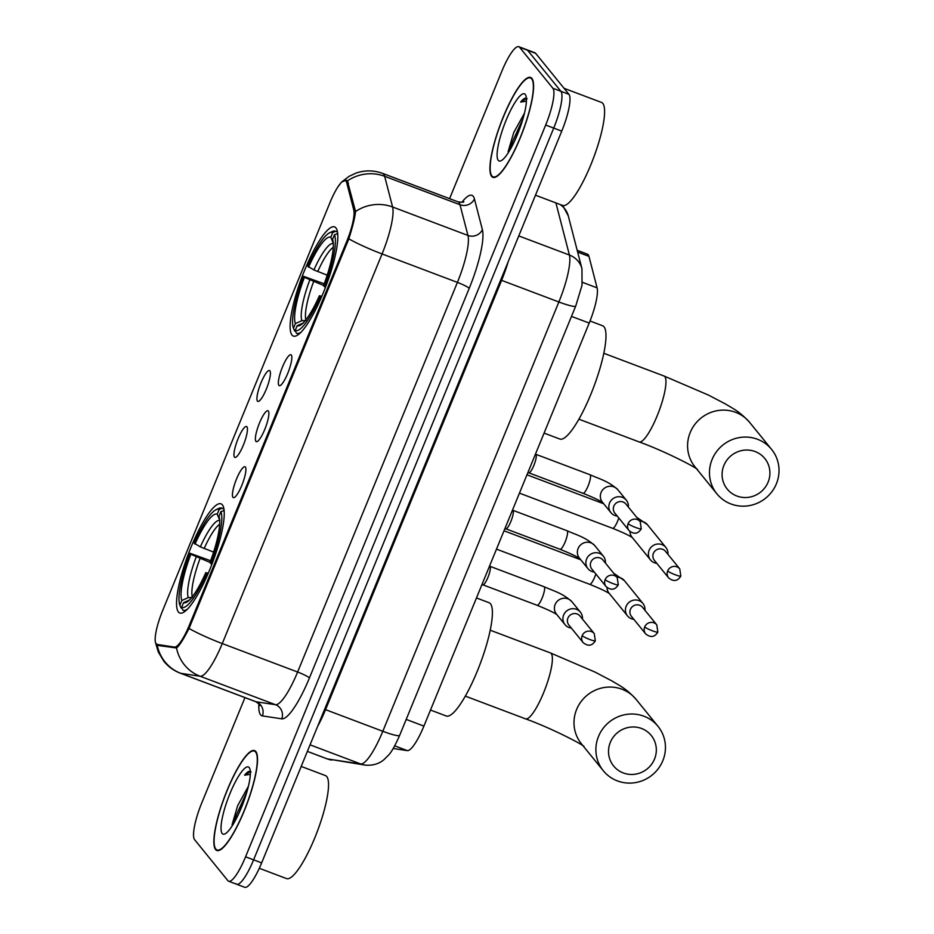 <?xml version="1.0" encoding="UTF-8"?>
<svg xmlns="http://www.w3.org/2000/svg" width="934" height="934" viewBox="0 0 934 934"><rect width="100%" height="100%" fill="white"/><g stroke="black" fill="none" stroke-linecap="round" stroke-linejoin="round"><path stroke-width="1.4" d="M292.003 335.061A58.352 12.831 -69.3 0 0 293.358 336.077A58.352 12.831 -69.3 0 0 324.635 289.482A58.352 12.831 -69.3 0 0 335.936 227.919A58.352 12.831 -69.3 0 0 334.582 226.904A58.352 12.831 -69.3 0 0 303.305 273.487A58.352 12.831 -69.3 0 0 292.003 335.061M178.417 611.992A58.352 12.831 -69.3 0 0 179.783 613.008A58.352 12.831 -69.3 0 0 211.061 566.424A58.352 12.831 -69.3 0 0 222.362 504.85A58.352 12.831 -69.3 0 0 221.008 503.835A58.352 12.831 -69.3 0 0 189.73 550.43A58.352 12.831 -69.3 0 0 178.417 611.992M245.385 467.035A16.508 3.631 110.7 0 1 245.408 467.058A16.508 3.631 110.7 0 1 242.56 483.485A16.508 3.631 110.7 0 1 233.85 497.682A16.508 3.631 110.7 0 1 232.951 497.355A16.508 3.631 110.7 0 1 236.535 478.967A16.508 3.631 110.7 0 1 245.385 467.035M268.35 411.042A16.508 3.631 110.7 0 1 268.373 411.065A16.508 3.631 110.7 0 1 265.525 427.48A16.508 3.631 110.7 0 1 256.815 441.689A16.508 3.631 110.7 0 1 255.916 441.362A16.508 3.631 110.7 0 1 259.5 422.974A16.508 3.631 110.7 0 1 268.35 411.042M291.315 355.048A16.508 3.631 110.7 0 1 291.338 355.072A16.508 3.631 110.7 0 1 288.489 371.487A16.508 3.631 110.7 0 1 279.78 385.695A16.508 3.631 110.7 0 1 278.881 385.368A16.508 3.631 110.7 0 1 282.465 366.98A16.508 3.631 110.7 0 1 291.315 355.048M246.915 426.791A16.508 3.631 110.7 0 1 246.938 426.815A16.508 3.631 110.7 0 1 244.101 443.23A16.508 3.631 110.7 0 1 235.38 457.427A16.508 3.631 110.7 0 1 234.481 457.111A16.508 3.631 110.7 0 1 238.077 438.711A16.508 3.631 110.7 0 1 246.915 426.791M269.879 370.798A16.508 3.631 110.7 0 1 269.903 370.821A16.508 3.631 110.7 0 1 267.066 387.236A16.508 3.631 110.7 0 1 258.344 401.433A16.508 3.631 110.7 0 1 257.445 401.118A16.508 3.631 110.7 0 1 261.041 382.718A16.508 3.631 110.7 0 1 269.879 370.798M157.11 644.46A29.725 6.538 110.7 0 1 156.819 644.378A29.725 6.538 110.7 0 1 156.118 643.865A29.725 6.538 110.7 0 1 162.586 610.743L330.052 202.421A29.725 6.538 110.7 0 1 345.288 180.437A29.725 6.538 110.7 0 1 346.631 182.375L353.776 209.952A29.725 6.538 110.7 0 1 346.654 241.637L189.427 625.021A29.725 6.538 110.7 0 1 174.495 647.075L157.11 644.46L160.94 645.896M577.2 250.324L587.451 254.2A33.029 7.262 110.7 0 1 588.945 256.36L597.106 287.87A33.029 7.262 110.7 0 1 589.202 323.071L423.908 726.103A33.029 7.262 110.7 0 1 407.317 750.621L393.179 748.484M215.591 849.555A53.39 11.733 -69.3 0 0 216.828 850.489A53.39 11.733 -69.3 0 0 245.455 807.852A53.39 11.733 -69.3 0 0 255.799 751.508A53.39 11.733 -69.3 0 0 254.55 750.586A53.39 11.733 -69.3 0 0 225.935 793.211A53.39 11.733 -69.3 0 0 215.591 849.555M491.658 176.421A53.39 11.733 -69.3 0 0 492.907 177.343A53.39 11.733 -69.3 0 0 521.522 134.718A53.39 11.733 -69.3 0 0 531.866 78.374A53.39 11.733 -69.3 0 0 530.629 77.44A53.39 11.733 -69.3 0 0 502.002 120.077A53.39 11.733 -69.3 0 0 491.658 176.421M337.874 186.975L341.552 182.083L346.164 180.192L347.401 180.916L355.539 211.516C354.943 217.517 352.702 226.623 348.826 238.835L189.03 628.454C183.391 639.475 179.223 645.978 176.538 647.974L158.36 645.511L156.153 643.503M235.917 883.692A33.029 7.262 -69.3 0 0 236.687 884.264L244.72 887.3A33.029 7.262 -69.3 0 0 261.648 862.876L561.754 131.122A33.029 7.262 -69.3 0 0 568.934 94.322L535.661 53.343L527.617 50.308A33.029 7.262 -69.3 0 0 526.846 49.736A33.029 7.262 -69.3 0 1 527.617 50.308L560.902 91.287L527.617 50.308L519.584 47.272A33.029 7.262 -69.3 0 0 518.814 46.7A33.029 7.262 -69.3 0 0 501.885 71.124L449.581 198.673M561.754 131.122L553.722 128.086A33.029 7.262 -69.3 0 0 560.902 91.287A33.029 7.262 -69.3 0 1 553.722 128.086L253.604 859.84L553.722 128.086L545.678 125.051A33.029 7.262 -69.3 0 0 552.87 88.251L519.584 47.272M236.687 884.264A33.029 7.262 -69.3 0 0 253.604 859.84A33.029 7.262 -69.3 0 1 236.687 884.264L228.643 881.229A33.029 7.262 -69.3 0 0 245.572 856.805L545.678 125.051M158.36 645.511L157.134 644.834A38.527 37.547 -81.4 0 0 180.787 673.332A44.038 9.679 110.7 0 1 180.344 673.216L255.694 701.668A44.038 9.679 -69.3 0 0 256.138 701.784L275.507 704.703A44.038 9.679 -69.3 0 0 297.619 672.025L457.415 282.395A44.038 9.679 -69.3 0 0 467.957 235.45L459.995 204.733A44.038 9.679 -69.3 0 0 459.026 202.62A44.038 9.679 -69.3 0 0 458.01 201.849C461.91 202.398 463.848 202.351 463.836 201.721M244.953 697.616L201.779 802.878A33.029 7.262 -69.3 0 0 194.599 839.678L227.873 880.657A33.029 7.262 -69.3 0 0 228.643 881.229M517.459 133.655A44.038 9.679 -69.3 0 0 516.012 137.882M241.392 806.789A44.038 9.679 -69.3 0 0 239.945 811.016M535.661 53.343A33.029 7.262 -69.3 0 0 534.89 52.771L518.814 46.7M255.589 752.022A52.841 11.617 -69.3 0 0 254.363 751.099A52.841 11.617 -69.3 0 0 226.04 793.293A52.841 11.617 -69.3 0 0 215.801 849.041A52.841 11.617 -69.3 0 0 217.027 849.963A52.841 11.617 -69.3 0 0 245.35 807.77A52.841 11.617 -69.3 0 0 255.589 752.022M259.29 868.281L286.575 878.59A55.048 12.107 -69.3 0 0 316.089 834.634A55.048 12.107 -69.3 0 0 326.748 776.551A55.048 12.107 -69.3 0 0 325.464 775.594L301.203 766.429M222.175 833.478A35.889 7.892 -69.3 0 0 225.001 833.875A35.889 7.892 -69.3 0 0 243.073 803.322A35.889 7.892 -69.3 0 0 249.705 768.449A35.889 7.892 -69.3 0 0 249.203 767.585A35.889 7.892 -69.3 0 0 229.986 793.503A35.889 7.892 -69.3 0 0 222.175 833.478M251.048 771.928C249.717 770.41 247.557 771.507 244.568 775.197L250.324 774.333M248.397 786.265L237.668 805.657L232.029 824.885M244.568 775.197L250.324 771.659M238.45 814.285L243.657 801.734M233.967 822.947L236.652 814.285L246.915 791.822M531.668 78.888A52.841 11.617 -69.3 0 0 530.43 77.966A52.841 11.617 -69.3 0 0 502.107 120.159A52.841 11.617 -69.3 0 0 491.868 175.907A52.841 11.617 -69.3 0 0 493.094 176.83A52.841 11.617 -69.3 0 0 521.429 134.636A52.841 11.617 -69.3 0 0 531.668 78.888M560.038 204.464A22.019 20.513 -14.5 0 1 568.281 215.894L562.7 205.468A55.048 12.107 -69.3 0 0 592.156 161.5A55.048 12.107 -69.3 0 0 602.827 103.417A55.048 12.107 -69.3 0 0 601.543 102.46L564.043 88.298M498.254 160.344A35.889 7.892 -69.3 0 0 501.079 160.741A35.889 7.892 -69.3 0 0 519.152 130.188A35.889 7.892 -69.3 0 0 525.784 95.315A35.889 7.892 -69.3 0 0 525.282 94.451A35.889 7.892 -69.3 0 0 506.053 120.369A35.889 7.892 -69.3 0 0 498.254 160.344M527.126 98.794C525.795 97.276 523.624 98.374 520.635 102.063L526.402 101.199M524.476 113.131L513.747 132.523L508.096 151.752M520.635 102.063L526.402 98.525M514.529 141.151L519.736 128.6M510.046 149.814L512.719 141.139L522.993 118.688M654.524 759.062A24.226 23.432 140.9 0 0 641.541 728.485A24.226 23.432 140.9 0 0 610.322 742.367A24.226 23.432 140.9 0 0 623.305 772.955A24.226 23.432 140.9 0 0 654.524 759.062M598.519 736.424A35.223 34.091 -39.1 0 1 658.015 726.348A35.223 34.091 -39.1 0 1 662.825 760.696A35.223 34.091 -39.1 0 1 603.329 770.772A35.223 34.091 -39.1 0 1 598.519 736.424M430.504 710.038L446.254 715.993A60.547 13.309 -69.3 0 0 478.71 667.635A60.547 13.309 -69.3 0 0 490.443 603.749A60.547 13.309 -69.3 0 0 489.042 602.699L476.468 597.947M215.999 509.742A52.397 11.523 -69.3 0 1 219.14 509.497L221.977 508.224A54.604 12.002 -69.3 0 0 221.685 508.096A54.604 12.002 -69.3 0 0 218.661 508.458L215.999 509.742A52.397 11.523 -69.3 0 0 194.167 543.156L200.343 546.869L213.617 552.099M221.977 508.224L223.915 508.96M224.113 510.524L220.891 511.657A52.397 11.523 -69.3 0 1 210.757 563.576L211.925 564.171M224.207 511.867A54.604 12.002 -69.3 0 0 223.728 510.384M207.803 574.293L206.612 573.686A52.397 11.523 -69.3 0 1 181.64 607.345L182.819 610.135A54.604 12.002 -69.3 0 0 183.111 610.264A54.604 12.002 -69.3 0 0 187.489 609.108M219.14 509.497L217.213 514.179A47.342 10.402 -69.3 0 0 194.984 544.16M210.757 563.576L209.94 562.583A47.342 10.402 -69.3 0 0 218.976 516.339L220.891 511.657M181.64 607.345L183.566 602.663A47.342 10.402 -69.3 0 0 186.298 602.395A47.342 10.402 -69.3 0 0 205.795 572.682L206.612 573.686M219.887 520.518L217.213 514.179M190.011 599.768L183.566 602.663M205.795 572.682L208.282 573.172M182.072 608.361L181.068 607.976L179.888 605.185A52.397 11.523 -69.3 0 1 190.022 553.267L210.629 560.75M190.022 553.267L190.84 554.271A47.342 10.402 -69.3 0 0 181.815 600.515L179.888 605.185M210.01 562.408L190.84 554.271M181.815 600.515L188.259 597.608L192.427 597.456M768.11 482.131A24.226 23.432 140.9 0 0 755.116 451.542A24.226 23.432 140.9 0 0 723.897 465.436A24.226 23.432 140.9 0 0 736.879 496.024A24.226 23.432 140.9 0 0 768.11 482.131M712.093 459.481A35.223 34.091 -39.1 0 1 771.601 449.417A35.223 34.091 -39.1 0 1 776.399 483.765A35.223 34.091 -39.1 0 1 716.903 493.841A35.223 34.091 -39.1 0 1 712.093 459.481M544.078 433.096L559.84 439.05A60.547 13.309 -69.3 0 0 592.296 390.704A60.547 13.309 -69.3 0 0 604.029 326.818A60.547 13.309 -69.3 0 0 602.617 325.756L590.031 321.004M329.574 232.811A52.397 11.523 -69.3 0 1 332.714 232.566L335.563 231.293A54.604 12.002 -69.3 0 0 335.271 231.165A54.604 12.002 -69.3 0 0 332.247 231.515L329.574 232.811A52.397 11.523 -69.3 0 0 307.753 266.225L313.917 269.926L327.204 275.168M335.563 231.293L337.489 232.017M337.699 233.593L334.465 234.726A52.397 11.523 -69.3 0 1 324.332 286.645L325.511 287.24M337.781 234.924A54.604 12.002 -69.3 0 0 337.314 233.453M321.389 297.351L320.187 296.755A52.397 11.523 -69.3 0 1 295.226 330.414L296.405 333.204A54.604 12.002 -69.3 0 0 296.685 333.333A54.604 12.002 -69.3 0 0 301.063 332.165M332.714 232.566L330.799 237.248A47.342 10.402 -69.3 0 0 308.559 267.229M324.332 286.645L323.526 285.641A47.342 10.402 -69.3 0 0 332.551 239.396L334.465 234.726M295.226 330.414L297.14 325.733A47.342 10.402 -69.3 0 0 299.872 325.464A47.342 10.402 -69.3 0 0 319.381 295.751L320.187 296.755M333.461 243.587L330.799 237.248M303.597 322.837L297.14 325.733M319.381 295.751L321.868 296.241M295.646 331.418L294.654 331.045L293.474 328.254A52.397 11.523 -69.3 0 1 303.608 276.336L324.215 283.808M303.608 276.336L304.414 277.328A47.342 10.402 -69.3 0 0 295.389 323.573L293.474 328.254M323.584 285.477L304.414 277.328M295.389 323.573L301.845 320.677L306.002 320.525M644.95 610.311A9.912 9.585 140.9 0 0 626.177 606.259A9.912 9.585 140.9 0 0 633.847 619.335M644.705 626.924A7.157 6.923 140.9 0 1 656.789 624.869L642.522 607.322A7.157 6.923 140.9 0 0 630.438 609.365A7.157 6.923 140.9 0 0 631.419 616.347L645.674 633.894C650.601 637.84 654.664 637.245 657.851 632.096A7.157 0.887 22.3 0 1 652.364 630.789A7.157 0.887 -157.7 0 1 644.705 626.924A7.157 6.923 140.9 0 0 645.674 633.894M667.915 554.317A9.912 9.585 140.9 0 0 649.142 550.266A9.912 9.585 140.9 0 0 656.812 563.342M667.67 570.931A7.157 6.923 140.9 0 1 679.754 568.876L665.487 551.329A7.157 6.923 140.9 0 0 653.403 553.372A7.157 6.923 140.9 0 0 654.384 560.353L668.639 577.901C673.566 581.847 677.629 581.252 680.816 576.103A7.157 0.887 22.3 0 1 675.329 574.795A7.157 0.887 -157.7 0 1 667.67 570.931A7.157 6.923 140.9 0 0 668.639 577.901M490.011 566.378A9.912 2.183 110.7 0 1 490.035 566.401A9.912 2.183 110.7 0 1 490.058 566.436A9.912 2.183 110.7 0 1 488.342 576.36A9.912 2.183 110.7 0 1 483.076 584.824L481.792 584.976M582.431 619.032A9.912 9.585 140.9 0 0 563.657 614.981A9.912 9.585 140.9 0 0 571.328 628.057M582.174 635.645A7.157 6.923 140.9 0 1 594.257 633.602L580.002 616.043A7.157 6.923 140.9 0 0 567.919 618.086A7.157 6.923 140.9 0 0 568.899 625.068L583.155 642.615C588.081 646.561 592.133 645.966 595.332 640.829A7.157 0.887 22.3 0 1 589.844 639.51A7.157 0.887 -157.7 0 1 582.174 635.645A7.157 6.923 140.9 0 0 583.155 642.615M512.976 510.384A9.912 2.183 110.7 0 1 513 510.408A9.912 2.183 110.7 0 1 513.023 510.443A9.912 2.183 110.7 0 1 511.307 520.366A9.912 2.183 110.7 0 1 506.041 528.831L504.757 528.983M605.395 563.039A9.912 9.585 140.9 0 0 586.622 558.987A9.912 9.585 140.9 0 0 594.293 572.063M605.139 579.652A7.157 6.923 140.9 0 1 617.222 577.609L602.967 560.05A7.157 6.923 140.9 0 0 590.883 562.093A7.157 6.923 140.9 0 0 591.864 569.075L606.119 586.622C611.046 590.568 615.097 589.973 618.296 584.836A7.157 0.887 22.3 0 1 612.809 583.516A7.157 0.887 -157.7 0 1 605.139 579.652A7.157 6.923 140.9 0 0 606.119 586.622M535.532 453.936L535.964 454.414A9.912 2.183 110.7 0 1 535.964 454.414A9.912 2.183 110.7 0 1 535.988 454.438A9.912 2.183 110.7 0 1 534.271 464.373A9.912 2.183 110.7 0 1 529.006 472.837L527.722 472.989M628.36 507.045A9.912 9.585 140.9 0 0 609.587 502.994A9.912 9.585 140.9 0 0 617.257 516.07M628.103 523.659A7.157 6.923 140.9 0 1 640.187 521.616L625.932 504.056A7.157 6.923 140.9 0 0 613.848 506.1A7.157 6.923 140.9 0 0 614.829 513.081L629.084 530.629C634.011 534.575 638.062 533.979 641.261 528.842A7.157 0.887 22.3 0 1 635.774 527.523A7.157 0.887 -157.7 0 1 628.103 523.659A7.157 6.923 140.9 0 0 629.084 530.629M189.427 625.021L190.408 625.395M174.495 647.075L176.654 647.892M346.654 241.637L347.646 242.011M353.776 209.952L355.539 210.617M346.631 182.375L348.464 183.076M394.697 745.846L407.317 750.621M406.197 719.413L423.908 726.103M571.491 316.392L589.202 323.071M582.477 282.337L597.106 287.87M577.656 252.098L588.945 256.36M461.84 202.328A55.048 12.107 110.7 0 1 473.223 196.303A55.048 12.107 110.7 0 1 474.425 198.942L482.388 229.671A55.048 12.107 110.7 0 1 469.218 288.349L309.423 677.967A55.048 12.107 110.7 0 1 281.776 718.83L262.407 715.911A55.048 12.107 110.7 0 1 258.881 703.851M348.826 238.835A38.527 4.775 22.3 0 0 382.064 253.943L222.269 643.561A44.038 9.679 110.7 0 1 200.145 676.251L180.787 673.332L256.138 701.784A11.01 10.729 98.6 0 1 262.407 715.911M341.552 182.083L349.106 176.316L356.006 173.105C364.902 170.07 373.787 170.163 382.648 173.397A44.038 9.679 110.7 0 1 383.676 174.168A44.038 9.679 110.7 0 1 384.645 176.281L392.607 206.998A44.038 9.679 110.7 0 1 382.064 253.943L457.415 282.395A11.01 1.366 -157.7 0 1 469.218 288.349M309.423 677.967A11.01 1.366 -157.7 0 0 297.619 672.025L222.269 643.561A38.527 4.775 -157.7 0 1 189.03 628.454M355.539 211.516A38.527 35.889 -14.5 0 1 392.607 206.998L467.957 235.45A11.01 10.251 165.5 0 0 482.388 229.671M281.776 718.83A11.01 10.729 98.6 0 0 275.507 704.703L200.145 676.251A38.527 37.547 -81.4 0 1 176.538 647.974M347.401 180.916A38.527 35.889 -14.5 0 1 384.645 176.281L459.995 204.733A11.01 10.251 165.5 0 0 474.425 198.942M245.572 856.805L261.648 862.876M552.87 88.251L568.934 94.322M364.961 765.086A22.019 21.459 -81.4 0 1 360.687 763.965A44.038 9.679 -69.3 0 0 382.812 731.287L558.871 301.986A44.038 9.679 -69.3 0 0 569.413 255.04A22.019 20.513 -14.5 0 1 581.952 268.677L582.022 285.255L575.741 306.025L399.682 735.327C395.082 745.706 391.334 752.337 388.427 755.232L384.072 759.564C382.088 761.315 375.83 766.172 364.961 765.086L326.982 758.828A44.038 9.679 -69.3 0 0 327.425 758.945L360.687 763.965L310.053 744.842M399.682 735.327A22.019 2.732 -157.7 0 1 382.812 731.287L325.534 709.653A44.038 9.679 110.7 0 1 317.607 726.43M331.698 760.066A22.019 21.459 -81.4 0 1 327.425 758.945L307.368 751.38L326.982 758.828M555.905 202.9L569.413 255.04L518.779 235.917M575.741 306.025A22.019 2.732 -157.7 0 1 558.871 301.986L501.605 280.363L325.534 709.653A5.499 0.677 22.3 0 0 324.623 709.326M508.143 261.859A44.038 9.679 110.7 0 1 501.605 280.363A5.499 0.677 22.3 0 0 500.682 280.025M490.222 630.205L550.43 652.936L595.051 672.095L612.097 681.026C618.67 685.182 625.687 687.926 636.124 699.391A35.223 34.091 140.9 0 0 576.617 709.466A35.223 34.091 140.9 0 0 581.427 743.814L603.329 770.772M550.43 652.936A35.223 7.741 110.7 0 1 551.247 653.555A35.223 7.741 110.7 0 1 543.588 692.794A35.223 7.741 110.7 0 1 525.538 718.853C550.827 727.925 582.291 744.246 583.995 746.488M219.7 520.46A42.345 9.305 -69.3 0 0 200.343 546.869M219.677 524.207A40.734 8.955 -69.3 0 0 204.149 548.527M196.198 556.968A42.345 9.305 -69.3 0 0 188.259 597.608M200.004 558.637A40.734 8.955 -69.3 0 0 192.252 596.849M603.796 353.274L664.004 376.005L708.626 395.164L725.671 404.083C732.256 408.251 739.261 410.995 749.698 422.46A35.223 34.091 140.9 0 0 690.203 432.524A35.223 34.091 140.9 0 0 695.013 466.883L716.903 493.841M664.004 376.005A35.223 7.741 110.7 0 1 664.821 376.624A35.223 7.741 110.7 0 1 657.162 415.863A35.223 7.741 110.7 0 1 639.113 441.922C664.413 450.982 695.877 467.304 697.57 469.557M333.286 243.529A42.345 9.305 -69.3 0 0 313.917 269.926M333.251 247.276A40.734 8.955 -69.3 0 0 317.735 271.584M309.773 280.037A42.345 9.305 -69.3 0 0 301.845 320.677M313.591 281.694A40.734 8.955 -69.3 0 0 305.827 319.907M613.685 573.242L624.449 580.691A9.912 9.585 140.9 0 0 616.919 577.224M595.845 573.978A9.912 2.183 110.7 0 1 594.503 577.551A9.912 2.183 110.7 0 1 589.658 584.31L496.491 549.134M606.983 587.521A9.912 9.585 140.9 0 0 609.061 593.183L627.531 615.915M636.649 517.249L647.414 524.698A9.912 9.585 140.9 0 0 639.883 521.23M618.81 517.985A9.912 2.183 110.7 0 1 617.467 521.557A9.912 2.183 110.7 0 1 612.622 528.317L519.456 493.14M629.948 531.528A9.912 9.585 140.9 0 0 632.026 537.19L650.496 559.921M489.941 566.296L544.09 586.75A9.912 2.183 110.7 0 1 544.312 586.914A9.912 2.183 110.7 0 1 541.93 598.519A9.912 2.183 110.7 0 1 537.085 605.279C547.756 609.587 554.422 612.762 557.084 614.794M580.388 612.155L571.877 601.671A9.912 9.585 140.9 0 0 554.924 605.08A9.912 9.585 140.9 0 0 556.489 614.163L565.012 624.648M512.906 510.303L567.055 530.745A9.912 2.183 110.7 0 1 567.277 530.921A9.912 2.183 110.7 0 1 564.895 542.526A9.912 2.183 110.7 0 1 560.05 549.285C570.721 553.593 577.387 556.769 580.049 558.801M603.352 556.162L594.841 545.678A9.912 9.585 140.9 0 0 577.889 549.087A9.912 9.585 140.9 0 0 579.454 558.17L587.976 568.654M535.871 454.309L590.019 474.752A9.912 2.183 110.7 0 1 590.241 474.927A9.912 2.183 110.7 0 1 587.86 486.532A9.912 2.183 110.7 0 1 583.014 493.292C593.685 497.6 600.352 500.776 603.014 502.807M626.317 500.169L617.806 489.685A9.912 9.585 140.9 0 0 600.854 493.094A9.912 9.585 140.9 0 0 602.418 502.177L610.941 512.661M156.819 644.378L160.788 645.873M345.288 180.437L347.822 181.394M155.674 643.071L158.255 651.944L163.917 661.365C168.342 666.759 173.817 670.717 180.344 673.216M382.648 173.397L458.01 201.849M259.979 705.614C260.388 705.123 258.963 703.804 255.694 701.668M568.281 215.894L581.952 268.677M255.928 751.695L254.363 751.099M218.603 850.559L217.027 849.963M532.006 78.549L530.43 77.966M562.653 205.457L535.486 195.194M494.67 177.425L493.094 176.83M636.124 699.391L658.015 726.348M223.915 508.937L221.685 508.096M185.329 611.105L183.111 610.264M465.33 696.122L525.538 718.853M749.698 422.46L771.601 449.417M337.489 232.006L335.271 231.165M298.915 334.174L296.685 333.333M578.917 419.191L639.113 441.922M504.021 530.792L580.75 559.77M624.449 580.691L642.907 603.422M609.657 593.814C606.995 591.782 600.329 588.618 589.658 584.31M656.789 624.869L657.851 632.096M526.986 474.799L603.714 503.776M647.414 524.698L665.872 547.429M632.622 537.821C629.96 535.789 623.293 532.625 612.622 528.317M679.754 568.876L680.816 576.103M482.948 584.836L537.085 605.279M571.877 601.671C562.233 593.008 554.492 591.35 544.09 586.75M594.257 633.602L595.332 640.829M505.913 528.842L560.05 549.285M594.841 545.678C585.198 537.015 577.457 535.357 567.055 530.745M617.222 577.609L618.296 584.836M528.877 472.849L583.014 493.292M617.806 489.685C608.162 481.022 600.422 479.364 590.019 474.752M640.187 521.616L641.261 528.842"/></g></svg>
